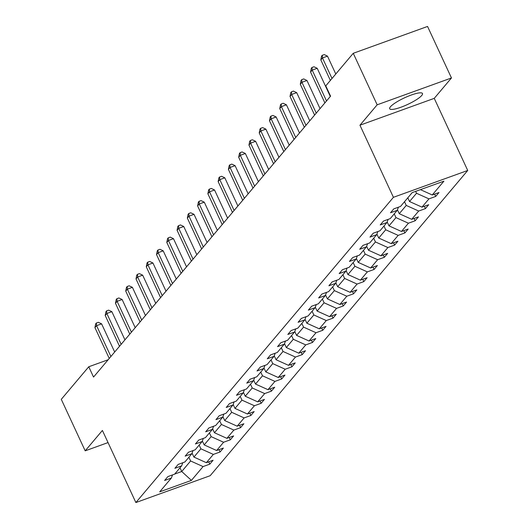 <?xml version="1.0" encoding="UTF-8"?>
<svg xmlns="http://www.w3.org/2000/svg" width="529" height="529" viewBox="0 0 529 529"><rect width="100%" height="100%" fill="white"/><g stroke="black" fill="none" stroke-linecap="round" stroke-linejoin="round"><path stroke-width="0.79" d="M390.422 106.792A18.092 3.663 155.1 0 0 389.675 108.749A18.092 3.663 155.1 0 0 404.249 105.939A18.092 3.663 155.1 0 0 421.745 95.471A18.092 3.663 155.1 0 0 422.492 93.514A18.092 3.663 155.1 0 0 407.919 96.331A18.092 3.663 155.1 0 0 390.422 106.792M451.462 77.961L377.164 104.808L359.951 125.208L434.249 98.354L451.462 77.961L427.551 26.45L353.253 53.297L325.778 85.863L330.559 96.166L93.54 377.065L88.76 366.762L61.278 399.329L85.189 450.834L108.035 442.581M434.249 98.354L467.722 170.47L210.172 475.703L135.874 502.55L393.424 197.317L467.722 170.47M377.164 104.808L353.253 53.297M420.429 189.647L432.253 194.97L438.977 192.543L435.691 196.438L434.613 194.117M180.005 467.781L181.731 471.511L190.619 460.977L203.07 466.585L191.419 480.392L159.692 491.858L171.343 478.051L164.612 480.477L167.905 476.576L174.63 474.149L181.612 465.877L174.881 468.31L178.174 464.409L184.899 461.982L191.875 453.71L185.15 456.143L188.443 452.242L195.168 449.809L202.144 441.543L195.419 443.97L198.712 440.075L205.437 437.642L212.413 429.376L205.688 431.803L208.975 427.901L215.706 425.475L222.683 417.202L215.951 419.636L219.244 415.734L225.969 413.301L232.952 405.035L226.22 407.469L229.513 403.567L236.238 401.134L243.214 392.868L236.489 395.295L239.782 391.4L246.507 388.967L253.484 380.701L246.759 383.128L250.052 379.227L256.777 376.8L263.753 368.528L257.028 370.961L260.314 367.06L267.046 364.626L274.022 356.361L267.297 358.794L270.584 354.893L277.308 352.459L284.291 344.194L277.56 346.621L280.853 342.726L287.578 340.292L294.554 332.02L287.829 334.454L291.122 330.552L297.847 328.125L304.823 319.853L298.098 322.287L301.391 318.385L308.116 315.952L315.092 307.686L308.367 310.12L311.654 306.218L318.385 303.785L325.361 295.519L318.637 297.946L321.923 294.045L328.648 291.618L335.631 283.346L328.899 285.779L332.192 281.878L338.917 279.451L345.893 271.179L339.168 273.612L342.461 269.711L349.186 267.277L356.162 259.012L349.438 261.438L352.731 257.544L359.456 255.11L366.432 246.845L359.707 249.271L362.993 245.37L369.725 242.943L376.701 234.671L369.976 237.104L373.262 233.203L379.994 230.77L386.97 222.504L380.239 224.937L383.532 221.036L390.257 218.603L397.233 210.337L390.508 212.764L393.801 208.869L400.526 206.436L412.177 192.629L443.904 181.163L432.253 194.97M407.806 197.806L409.532 201.536L416.515 193.264L428.959 198.871L435.691 196.438M428.959 198.871L421.983 207.137L428.715 204.71L425.422 208.611L424.344 206.29M397.444 209.782L399.269 213.703L406.246 205.431L418.697 211.038L425.422 208.611M418.697 211.038L411.714 219.31L418.446 216.877L415.153 220.778L414.075 218.457M387.175 221.949L389 225.87L395.976 217.604L408.428 223.212L415.153 220.778M408.428 223.212L401.451 231.477L408.176 229.044L404.883 232.945L403.806 230.624M376.913 234.116L378.731 238.037L385.707 229.771L398.158 235.379L404.883 232.945M398.158 235.379L391.182 243.644L397.907 241.217L394.614 245.112L393.543 242.791M366.643 246.283L368.462 250.21L375.438 241.938L387.889 247.546L394.614 245.112M387.889 247.546L380.913 255.811L387.638 253.384L384.352 257.286L383.274 254.965M356.374 258.456L358.193 262.377L365.175 254.112L377.62 259.713L384.352 257.286M377.62 259.713L370.644 267.985L377.375 265.551L374.082 269.453L373.005 267.132M346.105 270.623L347.93 274.544L354.906 266.279L367.357 271.886L374.082 269.453M367.357 271.886L360.375 280.152L367.106 277.718L363.813 281.62L362.735 279.299M335.836 282.79L337.661 286.718L344.637 278.446L357.088 284.053L363.813 281.62M357.088 284.053L350.112 292.319L356.837 289.892L353.544 293.793L352.466 291.466M325.573 294.957L327.391 298.885L334.368 290.613L346.819 296.22L353.544 293.793M346.819 296.22L339.843 304.492L346.568 302.059L343.275 305.96L342.203 303.639M315.304 307.131L317.122 311.052L324.098 302.786L336.55 308.387L343.275 305.96M336.55 308.387L329.574 316.659L336.299 314.226L333.012 318.127L331.934 315.806M305.035 319.298L306.853 323.219L313.836 314.953L326.281 320.561L333.012 318.127M326.281 320.561L319.304 328.826L326.036 326.393L322.743 330.294L321.665 327.973M294.765 331.465L296.59 335.393L303.567 327.12L316.018 332.728L322.743 330.294M316.018 332.728L309.035 340.993L315.767 338.567L312.474 342.468L311.396 340.14M284.496 343.638L286.321 347.56L293.297 339.287L305.749 344.895L312.474 342.468M305.749 344.895L298.773 353.167L305.498 350.734L302.204 354.635L301.127 352.314M274.234 355.805L276.052 359.727L283.028 351.461L295.48 357.062L302.204 354.635M295.48 357.062L288.503 365.334L295.228 362.901L291.935 366.802L290.857 364.481M263.964 367.972L265.783 371.894L272.759 363.628L285.21 369.235L291.935 366.802M285.21 369.235L278.234 377.501L284.959 375.074L281.673 378.969L280.595 376.648M253.695 380.139L255.514 384.067L262.496 375.795L274.941 381.402L281.673 378.969M274.941 381.402L267.965 389.668L274.696 387.241L271.403 391.143L270.326 388.822M243.426 392.313L245.251 396.234L252.227 387.962L264.679 393.569L271.403 391.143M264.679 393.569L257.696 401.842L264.427 399.408L261.134 403.31L260.056 400.989M233.157 404.48L234.982 408.401L241.958 400.136L254.409 405.743L261.134 403.31M254.409 405.743L247.433 414.009L254.158 411.575L250.865 415.477L249.787 413.156M222.894 416.647L224.713 420.568L231.689 412.303L244.14 417.91L250.865 415.477M244.14 417.91L237.164 426.176L243.889 423.749L240.596 427.644L239.518 425.323M212.625 428.814L214.443 432.742L221.42 424.47L233.871 430.077L240.596 427.644M233.871 430.077L226.895 438.343L233.62 435.916L230.333 439.817L229.255 437.496M202.356 440.988L204.174 444.909L211.15 436.643L223.602 442.244L230.333 439.817M223.602 442.244L216.626 450.516L223.357 448.083L220.064 451.984L218.986 449.663M192.087 453.155L193.912 457.076L200.888 448.81L213.339 454.418L220.064 451.984M213.339 454.418L206.356 462.683L213.088 460.25L209.795 464.151L208.717 461.83M203.07 466.585L209.795 464.151M398.423 207.196L397.233 210.337M415.635 191.379L416.515 193.264M409.532 201.536L421.983 207.137M388.154 219.363L386.97 222.504M404.513 201.708L406.246 205.431M399.269 213.703L411.714 219.31M377.885 231.537L376.701 234.671M394.244 213.875L395.976 217.604M389 225.87L401.451 231.477M367.615 243.704L366.432 246.845M383.981 226.048L385.707 229.771M378.731 238.037L391.182 243.644M357.346 255.871L356.162 259.012M373.712 238.215L375.438 241.938M368.462 250.21L380.913 255.811M347.084 268.038L345.893 271.179M363.443 250.382L365.175 254.112M358.193 262.377L370.644 267.985M336.814 280.211L335.631 283.346M353.174 262.556L354.906 266.279M347.93 274.544L360.375 280.152M326.545 292.378L325.361 295.519M342.904 274.723L344.637 278.446M337.661 286.718L350.112 292.319M316.276 304.545L315.092 307.686M332.642 286.89L334.368 290.613M327.391 298.885L339.843 304.492M306.007 316.712L304.823 319.853M322.373 299.057L324.098 302.786M317.122 311.052L329.574 316.659M295.744 328.886L294.554 332.02M312.103 311.231L313.836 314.953M306.853 323.219L319.304 328.826M285.475 341.053L284.291 344.194M301.834 323.398L303.567 327.12M296.59 335.393L309.035 340.993M275.206 353.22L274.022 356.361M291.565 335.565L293.297 339.287M286.321 347.56L298.773 353.167M264.936 365.394L263.753 368.528M281.302 347.732L283.028 351.461M276.052 359.727L288.503 365.334M254.667 377.561L253.484 380.701M271.033 359.905L272.759 363.628M265.783 371.894L278.234 377.501M244.405 389.728L243.214 392.868M260.764 372.072L262.496 375.795M255.514 384.067L267.965 389.668M234.135 401.895L232.952 405.035M250.495 384.239L252.227 387.962M245.251 396.234L257.696 401.842M223.866 414.068L222.683 417.202M240.226 396.406L241.958 400.136M234.982 408.401L247.433 414.009M213.597 426.235L212.413 429.376M229.963 408.58L231.689 412.303M224.713 420.568L237.164 426.176M203.328 438.402L202.144 441.543M219.694 420.747L221.42 424.47M214.443 432.742L226.895 438.343M193.065 450.569L191.875 453.71M209.424 432.914L211.15 436.643M204.174 444.909L216.626 450.516M182.796 462.743L181.612 465.877M199.155 445.087L200.888 448.81M193.912 457.076L206.356 462.683M172.527 474.91L171.343 478.051M359.951 125.208L393.424 197.317M135.874 502.55L102.401 430.441L85.189 450.834M108.141 359.753L88.76 366.762M188.886 457.254L190.619 460.977M174.722 474.044L181.731 471.511L191.419 480.392M114.674 352.016L101.601 323.854L96.576 325.666L110.892 356.5M94.936 327.616L95.689 323.808L96.351 323.027L96.576 325.666L94.936 327.616L109.245 358.45M96.351 323.027L98.354 322.3L101.601 323.854M124.943 339.849L111.864 311.68L106.845 313.499L121.161 344.333M105.198 315.449L105.959 311.641L106.613 310.86L106.845 313.499L105.198 315.449L119.514 346.277M106.613 310.86L108.624 310.133L111.864 311.68M135.206 327.682L122.133 299.513L117.114 301.325L131.423 332.159M115.467 303.276L116.228 299.474L116.883 298.693L117.114 301.325L115.467 303.276L129.784 334.11M116.883 298.693L118.893 297.966L122.133 299.513M145.475 315.509L132.402 287.346L127.383 289.158L141.693 319.992M125.737 291.109L126.491 287.3L127.152 286.52L127.383 289.158L125.737 291.109L140.046 321.943M127.152 286.52L129.162 285.799L132.402 287.346M155.744 303.342L142.671 275.179L137.652 276.991L151.962 307.825M136.006 278.942L136.76 275.133L137.421 274.353L137.652 276.991L136.006 278.942L150.315 309.776M137.421 274.353L139.425 273.625L142.671 275.179M166.013 291.175L152.941 263.006L147.915 264.824L162.231 295.651M146.275 266.775L147.029 262.966L147.69 262.186L147.915 264.824L146.275 266.775L160.585 297.602M147.69 262.186L149.694 261.458L152.941 263.006M176.283 279.001L163.203 250.839L158.184 252.65L172.5 283.484M156.538 254.601L157.298 250.792L157.953 250.012L158.184 252.65L156.538 254.601L170.854 285.435M157.953 250.012L159.963 249.291L163.203 250.839M186.545 266.834L173.472 238.672L168.453 240.483L182.769 271.317M166.807 242.434L167.567 238.625L168.222 237.845L168.453 240.483L166.807 242.434L181.123 273.268M168.222 237.845L170.232 237.118L173.472 238.672M196.814 254.667L183.742 226.498L178.723 228.316L193.032 259.15M177.076 230.267L177.83 226.458L178.491 225.678L178.723 228.316L177.076 230.267L191.386 261.101M178.491 225.678L180.501 224.951L183.742 226.498M207.084 242.5L194.011 214.331L188.992 216.149L203.301 246.977M187.345 218.093L188.099 214.291L188.76 213.511L188.992 216.149L187.345 218.093L201.655 248.928M188.76 213.511L190.764 212.784L194.011 214.331M217.353 230.327L204.28 202.164L199.254 203.976L213.571 234.81M197.615 205.926L198.368 202.118L199.03 201.337L199.254 203.976L197.615 205.926L211.924 236.761M199.03 201.337L201.033 200.617L204.28 202.164M227.622 218.16L214.543 189.997L209.524 191.809L223.84 222.643M207.877 193.759L208.638 189.951L209.292 189.17L209.524 191.809L207.877 193.759L222.193 224.594M209.292 189.17L211.302 188.443L214.543 189.997M237.885 205.993L224.812 177.823L219.793 179.642L234.109 210.476M218.146 181.592L218.907 177.784L219.561 177.003L219.793 179.642L218.146 181.592L232.462 212.427M219.561 177.003L221.572 176.276L224.812 177.823M248.154 193.826L235.081 165.656L230.062 167.468L244.372 198.302M228.416 169.419L229.169 165.617L229.831 164.836L230.062 167.468L228.416 169.419L242.725 200.253M229.831 164.836L231.841 164.109L235.081 165.656M258.423 181.652L245.35 153.489L240.331 155.301L254.641 186.135M238.685 157.252L239.439 153.443L240.1 152.663L240.331 155.301L238.685 157.252L252.994 188.086M240.1 152.663L242.103 151.942L245.35 153.489M268.692 169.485L255.619 141.322L250.594 143.134L264.91 173.968M248.954 145.085L249.708 141.276L250.369 140.496L250.594 143.134L248.954 145.085L263.263 175.919M250.369 140.496L252.373 139.768L255.619 141.322M278.962 157.318L265.882 129.149L260.863 130.967L275.179 161.801M259.217 132.918L259.977 129.109L260.632 128.329L260.863 130.967L259.217 132.918L273.533 163.745M260.632 128.329L262.642 127.601L265.882 129.149M289.224 145.151L276.151 116.982L271.132 118.794L285.448 149.628M269.486 120.744L270.246 116.942L270.901 116.162L271.132 118.794L269.486 120.744L283.802 151.578M270.901 116.162L272.911 115.434L276.151 116.982M299.493 132.977L286.42 104.815L281.402 106.627L295.711 137.461M279.755 108.577L280.509 104.768L281.17 103.988L281.402 106.627L279.755 108.577L294.064 139.411M281.17 103.988L283.18 103.267L286.42 104.815M309.763 120.81L296.69 92.648L291.671 94.46L305.98 125.294M290.024 96.41L290.778 92.601L291.439 91.821L291.671 94.46L290.024 96.41L304.334 127.244M291.439 91.821L293.443 91.094L296.69 92.648M320.032 108.643L306.959 80.474L301.933 82.293L316.249 113.12M300.293 84.243L301.047 80.434L301.709 79.654L301.933 82.293L300.293 84.243L314.603 115.071M301.709 79.654L303.712 78.927L306.959 80.474M330.301 96.47L317.221 68.307L312.203 70.119L326.519 100.953M310.556 72.07L311.317 68.261L311.971 67.481L312.203 70.119L310.556 72.07L324.872 102.904M311.971 67.481L313.981 66.76L317.221 68.307M335.783 74L327.491 56.14L322.472 57.952L332 78.484M320.825 59.903L321.586 56.094L322.24 55.314L322.472 57.952L320.825 59.903L330.361 80.434M322.24 55.314L324.251 54.586L327.491 56.14"/></g></svg>
